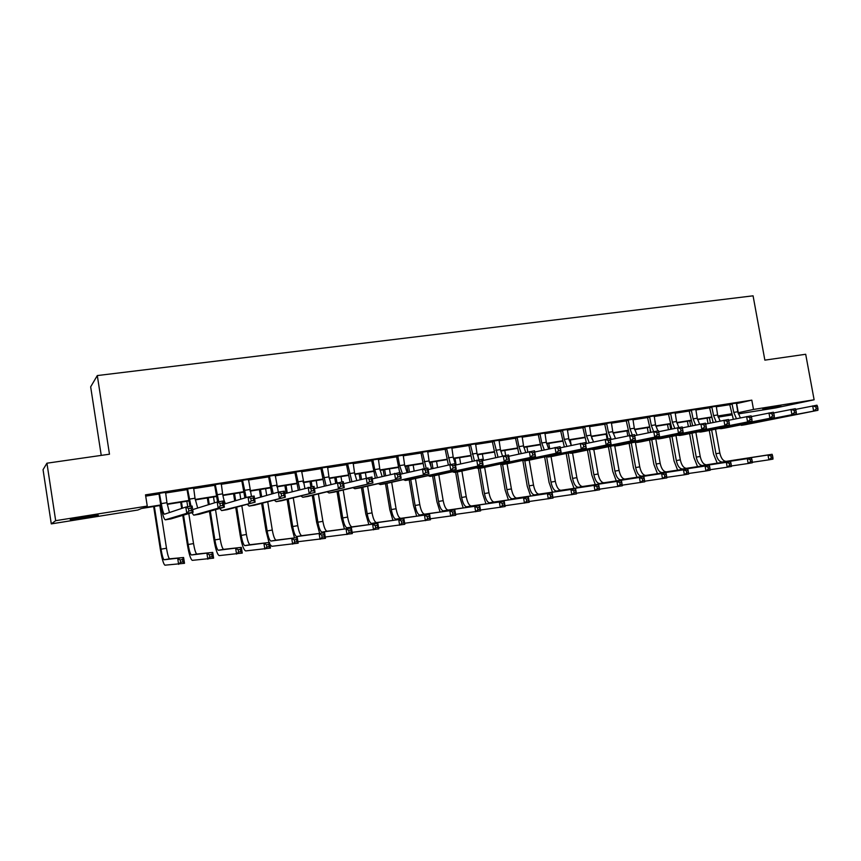 <?xml version="1.0" encoding="UTF-8"?>
<svg xmlns="http://www.w3.org/2000/svg" width="861" height="861" viewBox="0 0 861 861"><rect width="100%" height="100%" fill="white"/><g stroke="black" fill="none" stroke-linecap="round" stroke-linejoin="round"><path stroke-width="1.29" d="M85.411 516.783L98.326 515.265L70.268 519.527L85.411 516.783M780.895 405.768L762.835 409.115L780.895 405.768M101.243 455.394L90.663 386.847L97.304 375.568L753.074 295.818L764.859 360.135L805.692 354.269L814.119 399.784L775.567 407.942L738.308 413.904M731.71 414.959L718.171 417.133M160.813 505.396L141.527 508.485L137.846 510.024L51.283 523.886L55.674 520.679L147.263 506.085L143.313 507.732L160.738 504.955M55.674 520.679L46.935 463.196L43.05 469.675L51.283 523.886M736.295 403.648L751.804 400.139L145.509 494.849L147.263 506.085M145.713 496.13L159.027 494.042L158.532 493.235M165.43 493.041L187.063 489.651L186.579 488.854M193.488 488.65L214.669 485.335L214.185 484.539M221.105 484.323L241.844 481.073L241.371 480.287M248.302 480.061L268.621 476.886L268.148 476.101M275.089 475.875L294.979 472.754L294.516 471.979M301.458 471.742L320.949 468.685L320.496 467.921M327.438 467.674L346.531 464.682L346.079 463.918M353.032 463.659L371.737 460.732L371.285 459.978M378.248 459.72L396.577 456.847L396.135 456.093M403.088 455.824L421.051 453.015L420.609 452.262M427.573 451.993L445.169 449.238L444.739 448.495M451.702 448.215L468.944 445.514L468.513 444.771M475.476 444.491L492.384 441.844L491.954 441.112M498.917 440.821L515.491 438.227L515.061 437.496M522.024 437.205L538.265 434.665L537.845 433.933M544.809 433.632L560.726 431.146L560.317 430.425M567.281 430.113L582.886 427.669L582.477 426.959M589.43 426.647L604.734 424.258L604.325 423.547M611.278 423.225L626.281 420.878L625.882 420.179M632.824 419.856L647.537 417.553L647.138 416.853M654.08 416.52L668.502 414.27L668.114 413.571M675.056 413.237L689.198 411.031L688.811 410.331M695.742 409.997L709.615 407.834L709.227 407.145M716.158 406.801L729.762 404.681L729.375 403.992M736.327 403.088L729.471 404.164M716.191 406.241L709.324 407.318M695.774 409.427L688.908 410.503M675.089 412.667L668.211 413.743M654.123 415.949L647.235 417.025M632.867 419.275L625.979 420.351M611.321 422.643L604.422 423.72M589.473 426.055L582.574 427.131M567.324 429.521L560.414 430.597M544.852 433.04L537.953 434.116M522.078 436.602L515.169 437.679M498.971 440.208L492.061 441.295M475.53 443.878L468.621 444.954M451.756 447.602L444.846 448.678M427.626 451.368L420.717 452.455M403.152 455.2L396.243 456.276M378.313 459.085L371.403 460.161M353.096 463.024L346.187 464.111M327.503 467.028L320.604 468.104M301.533 471.096L294.634 472.172M275.154 475.218L268.266 476.294M248.377 479.405L241.489 480.481M221.18 483.656L214.303 484.732M193.564 487.972L186.697 489.048M165.516 492.363L158.65 493.439M46.935 463.196L109.476 454.21L97.304 375.568M751.804 400.139L753.504 409.449L814.119 399.784M737.985 412.774L753.504 409.449M167.152 503.933L188.774 500.478M195.21 499.445L216.38 496.065M222.827 495.043L243.566 491.728M250.024 490.695L270.332 487.455M276.811 486.422L296.69 483.247M303.18 482.203L322.66 479.093M329.16 478.059L348.242 475.014M354.754 473.97L373.448 470.989M379.97 469.945L398.288 467.017M404.81 465.984L422.762 463.11M429.295 462.066L446.881 459.257M453.413 458.213L470.644 455.469M477.198 454.414L494.085 451.724M500.628 450.68L517.192 448.032M523.736 446.988L539.965 444.394M546.52 443.35L562.427 440.81M568.981 439.767L584.576 437.27M591.141 436.226L606.424 433.783M612.989 432.739L627.97 430.339M634.535 429.295L649.226 426.948M655.781 425.904L670.192 423.601M676.757 422.557L690.877 420.297M697.442 419.253L711.294 417.036M717.848 415.992L731.43 413.818M718.149 417.068L731.398 414.216L717.945 416.358M711.38 417.413L697.528 419.63M690.963 420.674L676.843 422.934M670.278 423.978L655.878 426.281M649.302 427.336L634.622 429.682M628.056 430.726L613.075 433.126M606.51 434.17L591.227 436.613M584.662 437.668L569.078 440.154M562.513 441.209L546.617 443.749M540.051 444.793L523.832 447.386M517.267 448.43L500.725 451.078M494.16 452.122L477.285 454.823M470.73 455.867L453.499 458.622M446.956 459.666L429.381 462.475M422.837 463.53L404.896 466.393M398.363 467.437L380.056 470.364M373.523 471.408L354.84 474.389M348.328 475.433L329.246 478.479M322.746 479.523L303.266 482.634M296.776 483.678L276.887 486.852M270.408 487.886L250.11 491.125M243.641 492.169L222.913 495.473M216.455 496.506L195.286 499.897M188.85 500.919L167.228 504.374M736.639 403.594L738.297 412.72M731.968 403.583L733.766 412.387L736.446 418.672M736.359 402.905L737.769 411.752L740.331 417.854M733.335 419.318L729.762 404.681L732.259 404.1M795.607 409.384L816.971 405.197L817.573 406.618L815.851 406.887L816.228 408.943L817.95 408.663L817.573 406.618M817.95 408.663L817.918 410.31L745.131 424.721M817.918 410.31L739.168 425.216M816.228 408.943L813.623 411.009L812.676 405.886L815.851 406.887M717.224 463.164L713.554 454.134L709.281 430.435M708.033 423.547L707.053 418.102M715.523 429.187L719.839 453.069C721.087 458.418 723.208 461.184 726.21 461.356L772.102 454.285L767.99 455.006L770.918 456.018L771.262 457.955L772.909 457.665L772.554 455.738L770.918 456.018M709.432 417.725L710.39 423.052M711.638 429.962L715.932 453.747C717.181 459.096 719.29 461.862 722.282 462.045L767.99 455.006L768.873 459.839L752.31 462.282M772.909 457.665L772.984 459.107L768.873 459.839L771.262 457.955M772.554 455.738L772.102 454.285M711.767 406.747L713.575 415.605L716.148 421.847M716.212 406.048L717.633 414.959L720.087 421.018M713.134 422.471L709.615 407.834L712.058 407.264M773.63 412.957L795.338 408.684L795.887 410.127L794.143 410.406L794.52 412.473L796.264 412.193L795.887 410.127M796.264 412.193L796.285 413.84L724.897 428.046M796.285 413.84L721.098 428.67L718.881 428.52M794.52 412.473L791.926 414.55L790.968 409.395L794.143 410.406M691.297 409.944L693.105 418.866L695.58 425.054M695.806 409.244L697.216 418.209L699.573 424.204M692.653 425.668L689.198 411.031L691.598 410.471M751.33 416.595L773.382 412.225L773.878 413.689L772.102 413.98L772.489 416.057L774.265 415.766L773.878 413.689M774.265 415.766L774.34 417.424L704.395 431.404M774.34 417.424L700.531 432.039L698.325 431.867M772.489 416.057L769.906 418.145L768.948 412.946L772.102 413.98M670.558 413.194L672.366 422.17L674.733 428.294M675.121 412.473L676.531 421.503L678.823 427.486M671.903 428.896L668.502 414.27L670.848 413.721M728.697 420.286L751.104 415.831L751.545 417.305L749.748 417.596L750.125 419.694L751.933 419.404L751.545 417.305M751.933 419.404L752.051 421.061L683.612 434.816M752.051 421.061L679.684 435.462L677.478 435.257M750.125 419.694L747.563 421.793L746.605 416.552L749.748 417.596M697.55 466.619L693.923 457.514L689.629 433.61M688.37 426.572L687.412 421.244M695.871 432.362L700.208 456.448C701.446 461.83 703.545 464.617 706.483 464.811L751.47 457.912L747.305 458.633L750.222 459.666L750.577 461.614L752.234 461.313L751.879 459.365L750.222 459.666M689.736 420.868L690.673 426.087M691.943 433.148L696.248 457.126C697.485 462.518 699.573 465.317 702.511 465.51L747.305 458.633L748.198 463.498L731.387 465.962M752.234 461.313L752.353 462.755L748.198 463.498L750.577 461.614M751.879 459.365L751.47 457.912M677.639 470.128L674.034 460.936L669.729 436.828M668.437 429.639L667.512 424.419M675.971 435.569L680.319 459.871C681.557 465.284 683.612 468.104 686.497 468.309L730.558 461.571L726.34 462.314L729.235 463.358L729.59 465.317L731.28 465.015L730.924 463.057L729.235 463.358M669.783 424.064L670.697 429.155M671.978 436.366L676.305 460.56C677.542 465.984 679.598 468.804 682.472 469.019L726.34 462.314L727.222 467.211L710.164 469.697M731.28 465.015L731.441 466.468L727.222 467.211L729.59 465.317M730.924 463.057L730.558 461.571M657.46 473.668L653.886 464.402L649.56 440.079M648.247 432.717L647.354 427.648M655.802 438.809L660.172 463.336C661.399 468.793 663.433 471.634 666.253 471.86L709.346 465.295L705.073 466.049L707.957 467.092L708.312 469.073L710.024 468.771L709.668 466.791L707.957 467.092M650.066 430.08L650.453 432.244M651.766 439.627L656.104 464.025C657.341 469.503 659.365 472.345 662.174 472.571L705.073 466.049L705.955 470.978L688.628 473.485M710.024 468.771L710.239 470.214L705.955 470.978L708.312 469.073M709.668 466.791L709.346 465.295M649.528 416.476L651.336 425.517L653.607 431.565M654.156 415.755L655.565 424.85L657.836 430.877M650.862 432.157L647.537 417.553L649.829 417.004M705.708 424.032L728.481 419.479L728.88 420.975L727.05 421.266L727.427 423.386L729.256 423.085L728.88 420.975M729.256 423.085L729.439 424.753L662.539 438.271M729.439 424.753L658.547 438.927L656.351 438.701M727.427 423.386L724.876 425.495L723.918 420.211L727.05 421.266M637.011 477.274L633.47 467.91L629.133 443.372M627.798 435.827L626.926 430.909M635.418 442.35L639.755 466.845C640.982 472.345 642.984 475.207 645.739 475.444L687.842 469.073L683.505 469.826L686.378 470.892L686.734 472.883L688.466 472.571L688.111 470.59L686.378 470.892M631.285 442.931L635.644 467.555C636.871 473.055 638.862 475.929 641.606 476.176L683.505 469.826L684.387 474.798L666.823 477.328M688.466 472.571L688.725 474.024L684.387 474.798L686.734 472.883M688.111 470.59L687.842 469.073M628.207 419.813L630.026 428.918L632.265 435.009M632.9 419.081L634.309 428.24L637.118 435.106M629.531 435.451L626.281 420.878L628.508 420.34M682.375 427.842L705.525 423.181L705.859 424.699L704.007 425L704.395 427.131L706.246 426.83L705.859 424.699M706.246 426.83L706.483 428.498L641.187 441.768M706.483 428.498L637.129 442.436L634.934 442.177M704.395 427.131L701.844 429.252L700.886 423.935L704.007 425M606.596 423.192L608.426 432.362L611.267 439.411M611.353 422.45L612.763 431.673L615.464 438.507M607.963 438.927L604.734 424.258L606.897 423.73M658.708 431.705L682.213 426.948L682.493 428.487L680.61 428.789L680.997 430.941L682.881 430.629L682.493 428.487M682.881 430.629L683.171 432.297L619.533 445.32M683.171 432.297L615.411 445.998L613.226 445.707M680.997 430.941L678.468 433.072L677.51 427.702L680.61 428.789M584.684 426.615L586.513 435.849L589.247 442.866M589.505 425.861L590.926 435.149L593.498 441.93M586.535 443.458L582.886 427.669L584.996 427.153M634.686 435.634L658.547 430.769L659.504 436.161L597.566 448.925M659.149 434.493L658.773 432.33L656.857 432.631L657.244 434.805L659.149 434.493L659.504 436.161L593.38 449.614L591.206 449.281M657.244 434.805L654.726 436.947L653.768 431.533L656.857 432.631M658.773 432.33L658.547 430.769M562.459 430.091L564.299 439.39L566.915 446.353M567.356 429.327L568.766 438.68L571.23 445.395L570.294 439.96M564.31 446.934L560.726 431.146L562.782 430.629M610.277 439.627L634.503 434.644L635.472 440.089L575.309 452.574M635.063 438.41L634.675 436.226L632.727 436.538L633.115 438.723L635.063 438.41L635.472 440.089L571.047 453.273L568.884 452.908M633.115 438.723L630.618 440.875L629.66 435.429L632.727 436.538M634.675 436.226L634.503 434.644M539.933 433.61L541.773 442.984L544.27 449.883M544.895 432.835L546.304 442.253L548.651 448.904M541.773 450.443L538.265 434.665L540.245 434.159M585.491 443.684L610.094 438.583L611.062 444.072L552.719 456.287M610.589 442.393L610.201 440.186L608.221 440.509L608.609 442.715L610.589 442.393L611.062 444.072L548.392 456.997L546.24 456.578M608.609 442.715L606.133 444.879L605.165 439.379L608.221 440.509M610.201 440.186L610.094 438.583M616.293 480.912L612.784 471.473L608.426 446.698M607.08 439.067L606.23 434.213M614.786 446.063L619.07 470.397C620.297 475.939 622.255 478.834 624.946 479.082L666.027 472.893L666.92 477.887L644.695 481.213M610.524 446.267L614.905 471.118C616.132 476.66 618.08 479.566 620.759 479.825L666.027 472.893L666.253 474.433L664.488 474.745L664.843 476.746L666.608 476.434L666.253 474.433M664.843 476.746L662.518 478.662L661.625 473.668L664.488 474.745M666.608 476.434L666.92 477.887M595.295 484.614L591.83 475.068L587.45 450.066M586.298 443.512L586.126 442.5M591.55 436.559L591.97 438.992M593.821 449.539L598.115 474.002C599.331 479.577 601.258 482.504 603.884 482.773L643.899 476.779L644.792 481.805L622.245 485.163M589.494 449.646L593.886 474.734C595.102 480.32 597.017 483.247 599.633 483.516L643.899 476.779L644.082 478.339L642.295 478.651L642.65 480.664L644.437 480.352L644.082 478.339M642.65 480.664L640.336 482.59L639.443 477.554L642.295 478.651M644.437 480.352L644.792 481.805M574.018 488.359L570.585 478.727L566.194 453.467M572.576 453.026L576.87 477.661C578.086 483.269 579.97 486.228 582.531 486.519L621.459 480.707L622.352 485.776L599.471 489.166M568.174 453.058L572.587 478.393C573.803 484.022 575.686 486.971 578.226 487.272L621.459 480.707L621.588 482.289L619.769 482.612L620.124 484.646L621.943 484.323L621.588 482.289M620.124 484.646L617.832 486.583L616.939 481.503L619.769 482.612M621.943 484.323L622.352 485.776M552.461 492.158L549.06 482.429L544.636 456.922M548.758 443.404L549.673 448.667M551.04 456.556L555.345 481.364C556.55 487.014 558.402 489.995 560.888 490.307L598.696 484.7L599.59 489.812L576.375 493.224M546.606 456.76L550.997 482.106C552.213 487.767 554.053 490.759 556.518 491.071L598.696 484.7L598.761 486.304L596.921 486.626L597.276 488.682L599.116 488.348L598.761 486.304M597.276 488.682L594.994 490.619L594.101 485.507L596.921 486.626M599.116 488.348L599.59 489.812M530.602 496.011L527.244 486.185L522.799 460.398M526.921 446.891L527.804 451.971M529.214 460.14L533.519 485.109C534.724 490.813 536.532 493.816 538.943 494.149L575.589 488.757L576.493 493.902L552.923 497.335M524.801 460.807L529.117 485.873C530.322 491.577 532.12 494.591 534.52 494.914L575.589 488.757L575.6 490.383L573.738 490.705L574.093 492.772L575.966 492.438L575.6 490.383M574.093 492.772L571.833 494.72L570.929 489.575L573.738 490.705M575.966 492.438L576.493 493.902M517.084 437.184L518.935 446.622L521.292 453.446M522.11 436.398L523.531 445.89L525.737 452.434M518.914 453.984L515.491 438.227L517.396 437.732M560.317 447.817L585.297 442.586L586.266 448.118L529.816 460.043M585.728 446.428L585.34 444.211L583.338 444.534L583.726 446.762L585.728 446.428L586.266 448.118L525.414 460.764L523.273 460.301M583.726 446.762L581.261 448.936L580.292 443.393L583.338 444.534M585.34 444.211L585.297 442.586M508.442 499.918L505.127 489.984L500.747 464.466M504.794 450.432L505.655 455.437M507.086 463.756L511.402 488.919C512.596 494.655 514.361 497.701 516.697 498.035L552.149 492.869L553.053 498.045L529.128 501.5M502.62 464.499L506.935 489.683C508.141 495.43 509.895 498.476 512.22 498.82L552.149 492.869L552.105 494.515L550.211 494.849L550.577 496.926L552.471 496.593L552.105 494.515M550.577 496.926L548.317 498.885L547.424 493.697L550.211 494.849M552.471 496.593L553.053 498.045M493.902 440.81L497.992 457.04M499.003 440.003L500.424 449.571L502.501 455.996M495.721 457.557L492.384 441.844L494.225 441.359M534.735 452.014L560.113 446.655L561.081 452.229L506.58 463.853M560.479 450.54L560.08 448.301L558.046 448.635L558.434 450.873L560.479 450.54L561.081 452.229L502.103 464.585L499.983 464.068M558.434 450.873L556.002 453.058L555.022 447.472L558.046 448.635M560.08 448.301L560.113 446.655M485.981 503.889L482.698 493.837L478.382 468.481M482.364 454.016L483.451 460.387M484.635 467.372L488.973 492.772C490.167 498.551 491.889 501.629 494.149 501.985L528.363 497.045L529.267 502.264L504.987 505.73M477.833 454.737L478.512 458.687M480.126 468.19L484.452 493.557C485.647 499.337 487.358 502.415 489.597 502.781L528.363 497.045L528.256 498.713L526.34 499.046L526.695 501.145L528.622 500.801L528.256 498.713M526.695 501.145L524.467 503.115L523.563 497.884L526.34 499.046M528.622 500.801L529.267 502.264M470.397 444.48L474.357 460.667M475.573 443.673L476.983 453.306L479.007 459.742M472.205 461.173L468.944 445.514L470.719 445.04M508.743 456.298L534.52 450.777L535.488 456.405L483.01 467.717M534.81 454.716L534.423 452.455L532.356 452.789L532.744 455.049L534.81 454.716L535.488 456.405L478.458 468.47L476.348 467.889M532.744 455.049L530.322 457.245L529.354 451.616L532.356 452.789M534.423 452.455L534.52 450.777M463.207 507.915L459.968 497.755L455.641 472.205M459.613 457.643L460.667 463.864M461.883 471.042L466.231 496.689C467.426 502.512 469.105 505.611 471.279 505.988L504.223 501.274L505.116 506.537L480.47 510.024M455.028 458.386L456.136 464.929M457.32 471.936L461.647 497.475C462.831 503.308 464.51 506.419 466.673 506.795L504.223 501.274L504.062 502.964L502.103 503.308L502.469 505.418L504.417 505.073L504.062 502.964M502.469 505.418L500.252 507.398L499.348 502.124L502.103 503.308M504.417 505.073L505.116 506.537M446.536 448.215L450.389 464.359M451.788 447.386L453.198 457.094L455.189 463.584M448.333 464.8L445.169 449.238L446.87 448.775M455.254 463.702L456.007 464.962M482.332 460.646L508.517 454.974L509.486 460.646L459.096 471.645M508.743 458.956L508.356 456.685L506.246 457.019L506.634 459.29L508.743 458.956L509.486 460.646L454.468 472.398L452.369 471.753M506.634 459.29L504.234 461.507L503.265 455.824L506.246 457.019M508.356 456.685L508.517 454.974M440.122 511.994L436.914 501.715L432.588 475.993M431.21 467.857L430.285 462.335M436.549 461.335L437.571 467.362M438.809 474.755L443.178 500.65C444.362 506.516 445.998 509.647 448.086 510.056L479.717 505.568L480.61 510.874L455.587 514.372M431.899 462.077L432.975 468.459M434.202 475.724L438.529 501.446C439.713 507.323 441.338 510.465 443.415 510.874L479.717 505.568L479.491 507.29L477.511 507.635L477.866 509.766L479.846 509.411L479.491 507.29M477.866 509.766L475.67 511.746L474.766 506.44L477.511 507.635M479.846 509.411L480.61 510.874M422.342 451.993L426.152 468.266M427.669 451.164L429.079 460.936L431.738 468.75M424.161 468.588L421.051 453.015L422.676 452.563M455.48 465.08L482.095 459.247L483.064 464.962L434.827 475.616M482.246 463.261L481.848 460.969L479.717 461.313L480.104 463.605L482.246 463.261L483.064 464.962L430.123 476.391L428.046 475.67M480.104 463.605L477.726 465.833L476.757 460.108L479.717 461.313M481.848 460.969L482.095 459.247M416.702 516.137L413.538 505.73L409.201 479.825M407.963 472.388L406.909 466.07M413.162 465.069L414.141 470.881M415.411 478.501L419.802 504.675C420.975 510.584 422.557 513.748 424.57 514.168L454.834 509.938L455.738 515.276L430.317 518.774M408.448 465.823L409.481 472.011M410.74 479.555L415.088 505.482C416.25 511.402 417.833 514.577 419.824 514.996L454.834 509.938L454.543 511.671L452.531 512.026L452.897 514.178L454.909 513.823L454.543 511.671M452.897 514.178L450.712 516.169L449.819 510.821L452.531 512.026M454.909 513.823L455.738 515.276M397.782 455.835L399.655 465.629L402.388 473.733M403.196 454.985L404.595 464.832L407.113 472.592M399.665 472.549L396.577 456.847L398.116 456.405M428.197 469.6L455.232 463.573L456.212 469.342L410.202 479.663M455.308 467.641L454.92 465.327L452.746 465.683L453.134 467.997L455.308 467.641L456.212 469.342L405.413 480.449L403.357 479.631M453.134 467.997L450.787 470.224L449.808 464.456L452.746 465.683M454.92 465.327L455.232 463.573M392.95 520.356L389.839 509.809L385.491 483.71M384.2 475.939L383.188 469.858M389.441 468.858L390.367 474.411M391.68 482.289L396.082 508.754C397.255 514.706 398.794 517.902 400.709 518.344L429.574 514.372L430.478 519.753L404.659 523.251M384.663 469.622L385.653 475.584M386.944 483.376L391.303 509.572C392.465 515.535 394.004 518.742 395.899 519.183L429.574 514.372L429.219 516.126L427.174 516.492L427.54 518.656L429.585 518.29L429.219 516.126M427.54 518.656L425.388 520.657L424.473 515.265L427.174 516.492M429.585 518.29L430.478 519.753M372.867 459.731L374.739 469.589L377.322 477.651M378.356 458.87L379.755 468.793L382.123 476.456M375.331 478.146L371.737 460.732L373.2 460.301M400.462 474.207L427.928 467.986L428.907 473.798L385.211 483.764M427.928 472.097L427.54 469.762L425.323 470.128L425.721 472.452L427.928 472.097L428.907 473.798L380.336 484.56L378.291 483.645M425.721 472.452L423.386 474.691L422.417 468.879L425.323 470.128M427.54 469.762L427.928 467.986M347.575 463.681L351.88 481.6M353.139 462.809L354.549 472.818L356.755 480.352M350.04 482.063L346.531 464.682L347.909 464.262M372.253 478.91L400.171 472.463L401.151 478.329L359.844 487.918M400.096 476.617L399.698 474.271L397.448 474.637L397.847 476.983L400.096 476.617L401.151 478.329L354.883 488.736L352.859 487.692M397.847 476.983L395.543 479.243L394.564 473.367L397.448 474.637M399.698 474.271L400.171 472.463M321.896 467.695L326.05 485.572M327.557 466.813L328.956 476.886L331.011 484.28M324.36 486.013L320.949 468.685L322.24 468.276M343.582 483.71L371.941 477.016L372.921 482.935L334.09 492.148M371.791 481.224L371.392 478.856L369.111 479.222L369.498 481.6L371.791 481.224L372.921 482.935L329.042 492.976L327.04 491.792M369.498 481.6L367.227 483.86L366.248 477.941L369.111 479.222M371.392 478.856L371.941 477.016M295.84 471.774L299.832 489.575M301.576 470.87L304.859 488.209M298.283 489.995L294.979 472.754L296.184 472.355M314.416 488.617L343.248 481.654L344.228 487.617L307.947 496.431M343.001 485.905L342.603 483.516L340.278 483.893L340.676 486.282L343.001 485.905L344.228 487.617L302.803 497.281L300.833 495.936M340.676 486.282L338.427 488.564L337.447 482.59L340.278 483.893M342.603 483.516L343.248 481.654M269.375 475.907L273.195 493.579M275.208 475.003L278.307 492.137M271.796 493.977L268.621 476.886L269.73 476.499M284.765 493.654L314.05 486.368L315.029 492.374L281.396 500.79M313.716 490.673L313.329 488.262L310.961 488.639L311.359 491.05L313.716 490.673L315.029 492.374L276.166 501.651L274.218 500.101M311.359 491.05L309.131 493.342L308.152 487.315L310.961 488.639M313.329 488.262L314.05 486.368M242.511 480.104L246.149 497.572M248.431 479.179L251.477 496.463M244.901 497.949L241.855 481.073L242.867 480.707M254.587 498.82L278.351 492.126L284.356 491.157L285.335 497.227L254.436 505.213M283.936 495.516L283.538 493.084L281.138 493.471L281.525 495.904L283.936 495.516L285.335 497.227L249.109 506.085L247.182 504.298M281.525 495.904L279.341 498.207L278.351 492.126L281.138 493.471M283.538 493.084L284.356 491.157M215.228 484.377L218.737 501.748M221.234 483.43L222.622 493.837C223.44 498.68 224.398 501.963 225.496 503.685M217.585 501.931L214.669 485.335L215.584 484.98M223.903 504.148L248.043 497.023L254.146 496.033L255.125 502.157L227.056 509.701M253.629 500.445L253.231 497.992L250.788 498.379L251.175 500.844L253.629 500.445L255.125 502.157L221.632 510.595L219.727 508.485M251.175 500.844L249.023 503.147L248.043 497.023L250.788 498.379M253.231 497.992L254.146 496.033M187.515 488.704L190.981 506.225M193.617 487.756L195.006 498.228L197.696 508.098M189.958 506.397L187.063 489.651L187.881 489.317M192.681 509.615L217.187 501.995L223.397 500.994L224.387 507.172L199.246 514.265M222.784 505.461L222.396 502.985L219.899 503.384L220.298 505.859L222.784 505.461L224.387 507.172L218.177 508.184L193.725 515.169L191.831 512.661M220.298 505.859L218.177 508.184L217.187 501.995L219.899 503.384M222.396 502.985L223.397 500.994M159.371 493.105L161.287 503.61C162.374 510.024 163.418 513.565 164.408 514.232L185.793 507.064L192.121 506.042L193.101 512.273L170.995 518.892M165.57 492.137L166.948 502.706L169.445 512.553M191.4 510.562L191.013 508.065L188.473 508.474L188.871 510.971L191.4 510.562L193.101 512.273L186.783 513.307L165.258 519.829C163.751 518.828 162.191 513.511 160.566 503.889L159.027 494.042L159.737 493.719M188.871 510.971L186.783 513.307L185.793 507.064L188.473 508.474M191.013 508.065L192.121 506.042M368.863 524.629L365.785 513.942L361.426 487.563M360.102 479.502L359.145 473.701M365.387 472.711L366.248 477.941M367.604 486.131L372.038 512.887C373.19 518.892 374.686 522.121 376.515 522.584L403.927 518.871L404.831 524.295L378.603 527.782M360.533 473.485L361.469 479.157M362.804 487.24L367.184 513.726C368.336 519.732 369.821 522.971 371.629 523.434L403.927 518.871L403.508 520.657L401.43 521.023L401.796 523.197L403.863 522.831L403.508 520.657M401.796 523.197L399.655 525.21L398.751 519.775L401.43 521.023M403.863 522.831L404.831 524.295M344.432 528.988L341.397 518.139L337.017 491.459M335.639 483.064L334.746 477.607M340.978 476.607L341.849 481.88M343.184 489.995L347.64 517.084C348.78 523.133 350.223 526.394 351.966 526.878L377.882 523.434L378.786 528.902L352.138 532.367M336.059 477.392L336.931 482.72M338.319 491.157L342.71 517.935C343.862 523.983 345.293 527.255 347.005 527.75L377.882 523.434L377.387 525.253L375.278 525.619L375.644 527.815L377.753 527.438L377.387 525.253M375.644 527.815L373.534 529.838L372.63 524.36L375.278 525.619M377.753 527.438L378.786 528.902M319.646 533.411L316.654 522.401L312.252 495.398M310.864 486.874L309.992 481.557M316.224 480.567L317.408 487.843M318.398 493.902L322.886 521.335C324.027 527.438 325.415 530.731 327.051 531.237L351.428 528.073L352.343 533.594L325.254 537.016M311.23 481.364L312.091 486.68M313.469 495.097L317.892 522.196C319.033 528.299 320.41 531.614 322.025 532.12L351.428 528.073L350.857 529.913L348.727 530.29L349.082 532.507L351.223 532.13L350.857 529.913M349.082 532.507L346.994 534.53L346.09 529.009L348.727 530.29M351.223 532.13L352.343 533.594M294.505 537.91L291.556 526.717L287.122 499.369M286.143 493.278L284.883 485.572M291.104 484.582L292.245 491.631M293.257 497.83L297.766 525.662C298.907 531.797 300.241 535.133 301.77 535.671L324.565 532.787L325.469 538.351L297.938 541.72M286.035 485.389L287.262 492.976M288.252 499.079L292.708 526.534C293.838 532.679 295.162 536.026 296.679 536.564L324.565 532.787L323.919 534.659L321.745 535.036L322.111 537.264L324.285 536.887L323.919 534.659M322.111 537.264L320.044 539.309L319.14 533.734L321.745 535.036M324.285 536.887L325.469 538.351M268.998 542.505L266.081 531.097L261.615 503.362M260.614 497.131L259.409 489.64M265.618 488.65L266.706 495.409M267.728 501.78L272.291 530.042C273.411 536.231 274.691 539.599 276.123 540.159L297.26 537.576L298.175 543.183L271.828 546.304L269.837 544.335M260.474 489.478L261.658 496.829M262.67 503.093L267.147 530.925C268.266 537.124 269.536 540.504 270.946 541.063L297.26 537.576L296.539 539.47L294.333 539.858L294.699 542.107L296.905 541.72L296.539 539.47M294.699 542.107L292.665 544.152L291.75 538.545L294.333 539.858M296.905 541.72L298.175 543.183M236.689 507.118L241.209 535.391C242.318 541.634 243.523 545.056 244.836 545.637L269.525 542.441L270.44 548.091L245.676 550.922C243.717 550.028 241.898 544.905 240.23 535.542L235.731 507.377M234.709 500.962L233.557 493.773M239.756 492.783L240.768 499.165M241.823 505.741L246.429 534.487C247.537 540.73 248.764 544.141 250.088 544.712L269.525 542.441L268.729 544.367L266.49 544.755L266.856 547.026L269.095 546.627L268.729 544.367M234.536 493.622L235.656 500.671M250.088 544.712L244.836 545.637L250.12 544.712M266.856 547.026L264.844 549.081L263.929 543.42L266.49 544.755M269.095 546.627L270.44 548.091M210.321 511.143L214.884 539.912C215.982 546.208 217.133 549.662 218.328 550.276L241.349 547.381L242.253 553.085L219.2 555.603C217.37 554.678 215.648 549.49 214.002 540.051L209.449 511.391M208.394 504.75L207.318 497.97M213.496 496.98L214.432 502.856M215.519 509.68L220.179 539.008C221.288 545.293 222.439 548.737 223.656 549.34L241.349 547.381L240.467 549.34L238.185 549.738L238.551 552.019L240.832 551.621L240.467 549.34M208.201 497.83L209.255 504.481M238.551 552.019L236.571 554.086L235.656 548.382L238.185 549.738M240.832 551.621L242.253 553.085M183.533 515.147L188.161 544.507C189.248 550.857 190.335 554.355 191.422 554.99L212.71 552.407L213.614 558.154L192.294 560.35C190.636 559.392 189 554.15 187.375 544.636L182.769 515.373M181.671 508.453L180.692 502.221M186.859 501.242L187.73 506.752M188.796 513.565L193.531 543.582C194.629 549.921 195.727 553.408 196.835 554.043L212.71 552.407L211.741 554.387L209.427 554.796L209.793 557.099L212.107 556.69L211.741 554.387M181.477 502.103L182.435 508.194M209.793 557.099L207.835 559.176L206.92 553.419L209.427 554.796M212.107 556.69L213.614 558.154M154.345 506.429L161.029 549.178C162.116 555.571 163.138 559.112 164.096 559.768L183.597 557.508L184.512 563.309L164.935 565.182C163.493 564.17 161.954 558.875 160.34 549.286L153.656 506.548M159.812 505.558L166.485 548.242C167.572 554.624 168.605 558.154 169.595 558.811L183.597 557.508L182.543 559.521L180.186 559.941L180.552 562.265L182.909 561.846L182.543 559.521M180.552 562.265L178.625 564.342L177.721 558.541L180.186 559.941M182.909 561.846L184.512 563.309M737.769 411.752L733.766 412.387M745.411 424.677L741.386 425.334M719.839 453.069L715.932 453.747M726.297 461.345L722.368 462.034M717.633 414.959L713.575 415.605M725.177 427.992L721.098 428.67M697.216 418.209L693.105 418.866M704.664 431.361L700.531 432.039M676.531 421.503L672.366 422.17M683.871 434.773L679.684 435.462M700.208 456.448L696.248 457.126M706.569 464.8L702.587 465.5M680.319 459.871L676.305 460.56M686.583 468.298L682.547 469.008M660.172 463.336L656.104 464.025M666.328 471.85L662.249 472.56M655.565 424.85L651.336 425.517M662.798 438.227L658.547 438.927M639.755 466.845L635.644 467.555M645.815 475.433L641.682 476.165M634.309 428.24L630.026 428.918M641.434 441.736L637.129 442.436M612.763 431.673L608.426 432.362M619.769 445.288L615.411 445.998M590.926 435.149L586.513 435.849M597.814 448.882L593.38 449.614M568.766 438.68L564.299 439.39M575.535 452.542L571.047 453.273M546.304 442.253L541.773 442.984M552.945 456.244L548.392 456.997M619.07 470.397L614.905 471.118M625.021 479.082L620.835 479.814M598.115 474.002L593.886 474.734M603.959 482.763L599.708 483.505M576.87 477.661L572.587 478.393M582.596 486.508L578.291 487.261M555.345 481.364L550.997 482.106M560.952 490.296L556.593 491.061M533.519 485.109L529.117 485.873M539.008 494.139L534.584 494.914M523.531 445.89L518.935 446.622M530.032 460L525.414 460.764M511.402 488.919L506.935 489.683M516.761 498.035L512.284 498.82M500.424 449.571L495.764 450.314M506.795 463.821L502.103 464.585M488.973 492.772L484.452 493.557M494.214 501.985L489.661 502.781M476.983 453.306L472.248 454.059M483.215 467.684L478.458 468.47M466.231 496.689L461.647 497.475M471.344 505.988L466.727 506.795M453.198 457.094L448.409 457.858M459.29 471.613L454.468 472.398M443.178 500.65L438.529 501.446M448.15 510.046L443.469 510.864M429.079 460.936L424.215 461.711M435.02 475.595L430.123 476.391M419.802 504.675L415.088 505.482M424.624 514.168L419.877 514.996M404.595 464.832L399.655 465.629M410.385 479.631L405.413 480.449M396.082 508.754L391.303 509.572M400.763 518.344L395.952 519.183M379.755 468.793L374.739 469.589M385.384 483.731L380.336 484.56M354.549 472.818L349.458 473.625M360.006 487.896L354.883 488.736M328.956 476.886L323.79 477.715M334.24 492.115L329.042 492.976M302.975 481.03L297.734 481.869M308.087 496.41L302.803 497.281M276.596 485.227L271.28 486.078M281.525 500.768L276.166 501.651M249.819 489.5L244.416 490.361M254.555 505.192L249.109 506.085M222.622 493.837L217.133 494.709M227.164 509.68L221.632 510.595M195.006 498.228L189.431 499.122M199.343 514.243L193.725 515.169M166.948 502.706L161.287 503.61M171.081 518.882L165.377 519.818M372.038 512.887L367.184 513.726M376.558 522.573L371.683 523.434M347.64 517.084L342.71 517.935M322.886 521.335L317.892 522.196M322.025 532.12L327.051 531.237L322.068 532.12M297.766 525.662L292.708 526.534M301.813 535.66L296.711 536.554M272.291 530.042L267.147 530.925M276.166 540.159L270.989 541.063M246.429 534.487L241.209 535.391M220.179 539.008L214.884 539.912M223.688 549.34L218.36 550.276M193.531 543.582L188.161 544.507M191.422 554.99L196.835 554.043L191.443 554.99M166.485 548.242L161.029 549.178M164.096 559.768L169.595 558.811L164.117 559.768M726.21 461.356L722.282 462.045M706.483 464.811L702.511 465.51M686.497 468.309L682.472 469.019M666.253 471.86L662.174 472.571M645.739 475.444L641.606 476.176M624.946 479.082L620.759 479.825M603.884 482.773L599.633 483.516M582.531 486.519L578.226 487.272M560.888 490.307L556.518 491.071M538.943 494.149L534.52 494.914M516.697 498.035L512.22 498.82M494.149 501.985L489.597 502.781M471.279 505.988L466.673 506.795M448.086 510.056L443.415 510.874M424.57 514.168L419.824 514.996M400.709 518.344L395.899 519.183M376.515 522.584L371.629 523.434M301.77 535.671L296.679 536.564M276.123 540.159L270.946 541.063M223.656 549.34L218.328 550.276"/></g></svg>
